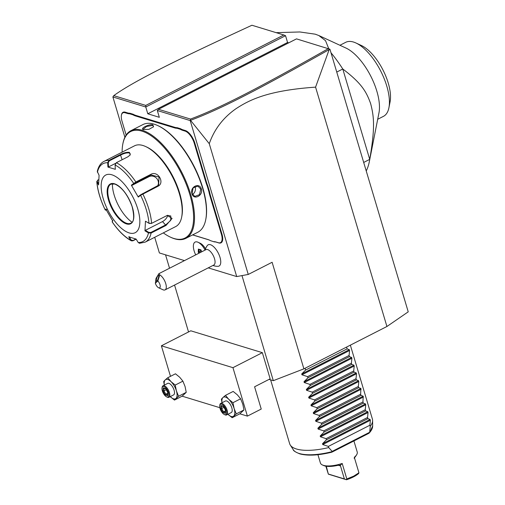 <?xml version="1.0" encoding="UTF-8"?>
<svg xmlns="http://www.w3.org/2000/svg" width="505" height="505" viewBox="0 0 505 505"><rect width="100%" height="100%" fill="white"/><g stroke="black" fill="none" stroke-linecap="round" stroke-linejoin="round"><path stroke-width="0.76" d="M329.197 49.553L315.575 87.144C267.372 90.483 249.18 100.078 235.911 108.764C223.147 117.715 214.265 129.356 209.266 143.685L190.524 120.316C220.35 109.32 259.728 88.829 329.197 49.553L329.954 49.269L408.229 311.837L386.925 326.495L303.89 368.852L273.306 380.669L269.077 379.381M315.575 87.144L386.925 326.495M124.893 137.265L112.88 96.947L145.775 106.997L145.775 105.412L283.81 34.99L285.54 35.697L287.566 42.477L288.734 42.837M329.658 49.124L296.504 38.872L158.469 109.295L157.314 110.526L159.334 117.311L147.795 113.783L287.566 42.477M157.314 110.526L190.208 120.581L236.712 276.57L208.23 267.871M184.47 260.605L159.378 252.942L154.713 237.281M285.54 35.697L145.775 106.997L147.795 113.783M212.971 265.453A12.947 12.947 0 0 0 217.99 266.318A11.937 5.208 -117 0 0 217.554 251.755A11.937 5.208 -117 0 0 207.366 245.499A12.947 12.947 0 0 0 205.125 250.07M205.106 250.076A12.088 5.277 -117 0 0 198.074 242.267L200.232 243.258A9.948 4.343 63 0 1 205.529 248.807M192.601 234.913L208.439 239.749A22.233 9.702 -117 0 1 209.531 240.159M214.278 241.889L210.446 240.645L214.278 241.889A22.233 9.702 -117 0 1 216.493 242.211L218.816 242.924A11.867 5.183 63 0 0 221.985 234.2L210.427 195.429A22.233 9.702 -117 0 1 209.487 191.584L207.789 185.884A22.233 9.702 -117 0 1 206.393 181.901L194.835 143.123A11.867 5.183 63 0 0 185.31 130.53L182.987 129.823A22.233 9.702 -117 0 1 180.544 128.718L177.148 127.683A22.233 9.702 -117 0 1 174.932 127.361L135.668 115.361A22.233 9.702 -117 0 1 133.219 114.263L129.823 113.221A22.233 9.702 -117 0 1 127.607 112.899L125.29 112.186A11.867 5.183 63 0 0 121.509 114.742L121.415 115.216A11.438 4.993 -117 0 0 122.002 121.156L126.149 135.056M209.266 143.685L248.252 274.449L236.712 276.57M190.524 120.316L190.208 120.581M248.252 274.449L272.119 262.272L303.89 368.852M112.88 96.947L113.758 95.634L145.775 105.412M165.545 254.823L169.535 268.224M174.553 285.047L188.535 331.955M241.983 275.604L273.306 380.669M262.354 352.667L232.95 367.672L247.393 416.114L261.23 409.056L254.589 386.773L270.156 378.826L262.354 352.667L190.795 330.8L161.385 345.805L170.488 376.339M190.461 120.31L190.48 119.073C219.94 108.165 259.286 87.7 328.389 48.613M158.469 109.295L190.48 119.073M232.95 367.672L161.385 345.805M247.393 416.114L239.843 413.81L243.953 409.978L242.772 404.133L240.614 398.792L237.382 394.859L233.177 391.432L225.501 395.346L222.964 397.511L221.398 399.177L221.998 402.756M219.845 407.699L182.135 396.173L186.238 392.341L185.057 386.502L182.905 381.155L179.673 377.229L175.469 373.795L167.793 377.715L165.255 379.874L163.689 381.546L164.289 385.119M178.568 396.261L176.409 390.914A10.794 4.709 -117 0 1 176.024 398.42A10.794 4.709 -117 0 1 170.254 396.659A10.794 4.709 -117 0 1 170.229 396.627L174.465 400.086L178.568 396.261L186.238 392.341M175.229 385.069L171.025 381.641A10.794 4.709 -117 0 1 176.409 390.914L175.229 385.069L182.905 381.155M174.465 400.086L182.135 396.173M164.34 385.094A10.794 4.709 -117 0 1 165.255 379.874A10.794 4.709 -117 0 1 171.025 381.641L167.793 377.715M163.027 385.763L167.698 383.383A6.477 2.828 63 0 1 168.91 383.333A6.477 2.828 63 0 1 173.688 389.033A6.477 2.828 63 0 1 173.581 394.916L168.91 397.302A6.477 2.828 -117 0 0 169.017 391.419A6.477 2.828 -117 0 0 164.239 385.719A6.477 2.828 63 0 0 163.027 385.763A6.477 2.828 63 0 0 162.174 387.114L162.036 387.821A5.826 2.544 63 0 1 163.891 386.565A5.826 2.544 -117 0 1 168.569 392.751A5.826 2.544 -117 0 1 167.01 397.031A5.826 2.544 63 0 1 166.669 396.898A5.826 2.544 63 0 1 163.184 392.953A5.826 2.544 63 0 1 162.036 387.821M166.669 396.898L167.319 397.201A6.477 2.828 63 0 0 167.704 397.347A6.477 2.828 -117 0 0 168.91 397.302M167.742 395.743L167.906 392.549L165.615 388.604L163.159 387.853L162.995 391.047L165.286 394.992L167.742 395.743L167.894 394.815M165.286 394.992L165.848 394.19L167.647 394.74M162.995 391.047L163.936 390.902L165.848 394.19L167.723 393.231M163.159 387.853L164.075 388.238M165.615 388.604L166.12 388.863L165.615 388.604M167.906 392.549L168.026 392.151M166.202 389.746L163.936 390.902L164.062 388.389M236.277 413.892L234.124 408.545A10.794 4.709 -117 0 1 233.739 416.057A10.794 4.709 -117 0 1 227.97 414.296A10.794 4.709 -117 0 1 227.938 414.264L232.174 417.723L236.277 413.892L243.953 409.978M232.944 402.706L228.733 399.272A10.794 4.709 -117 0 1 234.124 408.545L232.944 402.706L240.614 398.792M232.174 417.723L239.85 413.81M222.055 402.731A10.794 4.709 -117 0 1 222.964 397.511A10.794 4.709 -117 0 1 228.733 399.272L225.501 395.346M220.736 403.4L225.407 401.014A6.477 2.828 63 0 1 226.619 400.97A6.477 2.828 63 0 1 231.404 406.67A6.477 2.828 63 0 1 231.29 412.553L226.625 414.933A6.477 2.828 -117 0 0 226.732 409.05A6.477 2.828 -117 0 0 221.948 403.356A6.477 2.828 63 0 0 220.736 403.4A6.477 2.828 63 0 0 219.883 404.745L219.744 405.452A5.826 2.544 63 0 1 221.6 404.202A5.826 2.544 -117 0 1 226.278 410.382A5.826 2.544 -117 0 1 224.719 414.662A5.826 2.544 63 0 1 224.378 414.529A5.826 2.544 63 0 1 220.893 410.584A5.826 2.544 63 0 1 219.744 405.452M224.378 414.529L225.034 414.832A6.477 2.828 63 0 0 225.413 414.977A6.477 2.828 -117 0 0 226.625 414.933M225.451 413.374L225.615 410.18L223.324 406.235L220.868 405.49L220.704 408.684L222.995 412.623L225.451 413.374L225.602 412.446M222.995 412.623L223.557 411.821L225.356 412.37M220.704 408.684L221.644 408.532L223.557 411.821L225.432 410.862M220.868 405.49L221.783 405.875M223.324 406.235L223.829 406.5L223.324 406.235M225.615 410.18L225.735 409.789M223.911 407.377L221.644 408.532L221.777 406.02M283.81 34.99L251.932 25.25C173.613 61.383 133.232 81.564 113.758 95.634M157.831 280.963L159.782 274.884A8.636 3.769 63 0 1 163.98 279.549A8.636 3.769 63 0 1 165.059 289.895L213.83 265.011A8.636 3.769 63 0 0 212.75 254.665A8.636 3.769 -117 0 0 205.983 249.628L158.892 273.659L156.026 278.394L155.37 283.261A4.318 1.881 -117 0 0 158.576 287.743A4.318 1.881 -117 0 0 160.23 285.843A4.318 1.881 -117 0 0 157.831 280.963L155.37 283.261M165.059 289.895A8.636 3.769 63 0 1 162.938 289.756L158.576 287.743M159.782 274.884L158.892 273.659M158.216 275.339A3.238 0.745 109.1 0 1 158.583 275.181A3.238 0.745 109.1 0 1 158.425 277.857A3.238 0.745 109.1 0 1 156.828 281.146A3.238 0.745 109.1 0 1 156.462 281.304A3.238 0.745 109.1 0 1 156.619 278.627A3.238 0.745 109.1 0 1 158.216 275.339M198.074 242.267A12.088 5.277 -117 0 0 195.107 242.078A12.088 5.277 -117 0 0 195.1 242.078A12.088 5.277 -117 0 0 195.7 254.88M205.093 250.089A12.088 5.277 -117 0 0 195.088 242.084L195.107 242.078M201.861 251.736L200.737 249.798L198.396 249.085L198.238 252.134L198.926 252.027L199.462 252.954M198.396 249.085L199.058 249.363M200.737 249.798L201.104 249.994M200.34 249.868L200.264 251.345L200.807 252.273M200.264 251.345L198.926 252.027L199.052 249.476M129.823 113.221L129.615 113.795A22.662 9.892 63 0 1 127.38 113.461L125.057 112.754A11.438 4.993 -117 0 0 121.415 115.216M129.615 113.795L132.966 114.818L133.219 114.263M177.148 127.683L176.939 128.251A22.662 9.892 63 0 1 174.698 127.923L135.435 115.923A22.662 9.892 63 0 1 132.966 114.818M176.939 128.251L180.285 129.28L180.544 128.718M207.789 185.884L207.227 186.029A22.662 9.892 63 0 1 205.819 182.008L194.255 143.231A11.438 4.993 -117 0 0 185.076 131.092L182.759 130.385A22.662 9.892 63 0 1 180.285 129.28M207.227 186.029L208.9 191.654L209.487 191.584M213.792 241.668A22.662 9.892 63 0 1 216.033 242.002L218.349 242.709A11.438 4.993 -117 0 0 221.405 234.307L209.846 195.536A22.662 9.892 63 0 1 208.9 191.654M192.689 234.869L207.978 239.54A22.662 9.892 63 0 1 209.31 240.052A22.662 9.892 63 0 1 210.446 240.645M163.311 232.893A59.786 26.09 -117 0 0 170.349 237.11L171.006 237.413A60.43 26.374 -117 0 0 174.56 238.783A60.43 26.374 -117 0 0 185.846 238.36L197.783 232.268A60.43 26.374 -117 0 0 205.731 219.7L205.87 218.993A59.786 26.09 -117 0 0 194.084 166.315A59.786 26.09 -117 0 0 158.355 125.852L157.699 125.549A60.43 26.374 -117 0 0 154.145 124.179A60.43 26.374 -117 0 0 142.858 124.609L130.921 130.694A60.43 26.374 -117 0 0 122.974 143.262L122.835 143.969A59.786 26.09 -117 0 0 122.115 152.15M185.846 238.36A60.43 26.374 -117 0 0 186.856 183.448A60.43 26.374 -117 0 0 142.208 130.271A60.43 26.374 -117 0 0 130.921 130.694M143.508 129.608C139.266 128.788 149.152 123.744 152.851 124.842L153.507 126.774L148.924 129.362L143.186 129.488M143.458 129.589L143.142 129.211L146.601 126.465L152.617 125.404L153.482 126.124L153.343 126.995M205.731 219.7A60.43 26.374 -117 0 0 193.813 166.454A60.43 26.374 -117 0 0 157.699 125.549M192.001 193.737C189.539 187.014 199.424 181.989 201.343 188.977C203.477 195.599 193.585 200.624 192.001 193.737L193.144 187.835L197.922 186.099L200.763 189.078L199.488 194.665L194.772 196.42L192.115 193.491M170.349 237.11A59.786 26.09 -117 0 0 173.871 238.467A59.786 26.09 -117 0 0 189.836 194.558A59.786 26.09 -117 0 0 141.867 131.117A59.786 26.09 -117 0 0 122.835 143.969M167.142 215.452L170.797 215.963L170.665 220.477L165.779 224.839L150.862 232.452L151.096 233.051L148.464 232.919L144.973 230.835L145.465 221.196L148.956 223.279L151.595 223.349L167.306 215.389L172.091 218.438L166.019 225.438L151.096 233.051A45.324 19.777 63 0 1 145.206 242.129L175.696 226.575A45.324 19.777 -117 0 0 181.655 217.15L181.888 215.97A44.244 19.31 -117 0 0 173.164 176.99A44.244 19.31 -117 0 0 146.721 147.037L145.636 146.538A45.324 19.777 -117 0 0 142.965 145.509A45.324 19.777 -117 0 0 134.5 145.831L104.017 161.385A45.324 19.777 63 0 1 108.897 160.407L120.354 154.562C123.864 152.762 126.9 152.037 129.476 152.39L130.183 154.972L127.815 156.84L116.352 162.686L115.089 164.977L115.329 169.327L107.925 167.067L107.679 162.717L108.897 160.407L109.276 160.874L120.733 155.029C124.028 153.324 126.869 152.636 129.242 152.958L130.29 153.861L130.025 155.18M104.017 161.385C100.71 163.02 98.469 166.379 97.288 171.454L99.081 175.317L98.589 184.956L96.922 181.939L97.629 180.165L98.734 179.603M136.161 239.149L132.872 240.828L131.42 240.847L129.318 236.719M135.933 239.042L133.023 240.525L131.338 240.045M106.77 209.827L105.267 209.928A43.727 19.083 63 0 1 96.922 181.939L96.771 181.446C97.515 190.385 100.344 199.898 105.248 209.979L105.772 209.064L112.691 220.969L112.249 221.935M150.862 232.452L148.748 232.369L148.464 232.919A43.727 19.083 63 0 1 138.2 242.501L136.129 239.086L128.718 236.826L130.795 240.241A43.727 19.083 63 0 1 112.179 221.828L112.312 221.285M105.261 209.992L105.867 210.175L106.359 209.272M96.922 181.939L97.901 180.07L98.734 179.647M97.414 172.3A43.727 19.083 63 0 1 107.685 162.717L108.285 162.717L109.276 160.874M181.655 217.15A45.324 19.777 -117 0 0 172.716 177.217A45.324 19.777 -117 0 0 145.636 146.538M116.352 162.686A45.324 19.777 63 0 1 135.877 181.996L150.799 174.389C157.857 170.147 165.331 182.974 157.762 186.37L140.611 195.29L140.687 194.766L138.408 196.514L138.275 197.083L131.363 185.184L135.877 181.996L135.984 182.557L150.907 174.945L159.05 177.015L158.57 185.234L140.687 194.766M138.275 197.083L140.611 195.29A43.727 19.083 63 0 1 148.956 223.279L149.594 223.532M151.134 223.526L151.595 223.349A45.324 19.777 63 0 0 142.839 193.983L142.448 193.686M149.209 223.361L151.323 223.444M138.2 242.501L139.494 243.29L145.206 242.129M111.839 174.787A32.377 14.127 -117 0 0 103.19 198.56A32.377 14.127 -117 0 0 129.166 232.919A32.377 14.127 -117 0 0 137.814 209.146A32.377 14.127 -117 0 0 111.839 174.787M112.823 220.401L112.325 221.24M98.589 183.795L97.339 181.516M107.925 167.067L108.518 166.953L108.285 162.717M108.518 166.953L115.588 163.349M115.089 164.977A43.727 19.083 63 0 1 133.699 183.391L134.223 183.637L135.984 182.557M131.363 185.184L131.944 185.386L149.089 176.636A6.477 5.782 -133 0 1 156.626 178.341A6.477 5.782 -133 0 1 157.547 185.979M167.786 215.275A6.477 3.516 -45.3 0 1 162.49 221.588L145.345 230.337L148.748 232.369M144.973 230.835L145.345 230.337M110.911 184.155A21.904 9.557 -117 0 0 108.947 186.137A21.904 9.557 -117 0 0 109.175 200.075A21.904 9.557 -117 0 0 126.755 223.324A21.904 9.557 -117 0 0 128.062 223.608A21.904 9.557 -117 0 0 130.827 223.178M112.4 183.738A27.731 12.101 -117 0 0 114.149 194.993A27.731 12.101 -117 0 0 132.032 222.219M131.944 185.386L134.223 183.637M192.468 194.375A5.397 4.476 -73 0 0 195.227 187.387A5.397 4.476 107 0 0 194.816 186.408M276.166 32.655L299.85 31.966L315.246 34.182L318.844 35.539L325.536 40.69L328.793 48.777M363.695 162.446L369.723 159.372A86.33 37.673 63 0 1 369.325 161.669A86.33 37.673 63 0 1 366.232 170.949M336.753 72.07L342.781 68.996L369.723 159.372C375.202 127.588 374.072 116.762 370.632 103.601C366.314 91.556 361.586 83.281 342.781 68.996A86.33 37.673 -117 0 0 330.996 52.754M369.325 161.669L378.977 112.779A41.549 18.13 -117 0 0 370.784 76.173A41.549 18.13 -117 0 0 345.957 48.051L318.844 35.539M377.696 119.287L383.459 116.346A41.549 18.13 -117 0 0 388.926 107.704A41.549 18.13 -117 0 0 380.732 71.098A41.549 18.13 -117 0 0 355.905 42.975A41.549 18.13 -117 0 0 352.945 41.883A41.549 18.13 63 0 0 345.698 42.325L339.934 45.267M355.905 42.975L361.353 45.494A36.152 15.775 63 0 1 382.96 69.961A36.152 15.775 63 0 1 390.087 101.814L388.926 107.704M346.588 347.074L347.124 348.873L349.321 349.681L349.567 350.502L349.094 355.469L349.435 356.625L351.631 357.433L351.878 358.253L351.404 363.221L351.751 364.376L353.942 365.184L354.188 366.005L353.715 370.973L354.062 372.128L356.252 372.936L356.498 373.757L356.025 378.725L356.372 379.88L358.563 380.688L358.809 381.509L358.335 386.476L358.683 387.632L360.873 388.433L360.646 394.228L360.993 395.383L363.183 396.185L362.956 401.974L363.303 403.135L365.494 403.937L365.74 404.757L365.266 409.725L365.614 410.887L367.804 411.689L368.05 412.509L367.577 417.477L367.924 418.639L370.115 419.44L370.361 420.261L369.887 425.229L370.234 426.39A43.165 15.093 163.4 0 0 372.602 420.513A43.165 15.093 163.4 0 0 372.374 419.005L350.356 345.149M370.361 420.261L322.745 444.558L328.376 446.407L328.717 447.569A43.165 15.093 163.4 0 1 296.416 448.989A43.165 15.093 163.4 0 1 290.28 445.05A43.165 15.093 163.4 0 1 289.643 443.668L270.617 379.848M322.745 444.558L322.499 443.731L326.407 439.817L367.924 418.639M368.05 412.509L320.435 436.806L326.066 438.656L326.407 439.817M320.435 436.806L320.189 435.979L324.096 432.065L365.614 410.887M365.74 404.757L318.125 429.054L323.749 430.904L324.096 432.065M318.125 429.054L317.879 428.227L321.786 424.314L363.303 403.135M363.43 397.012L315.814 421.303L321.439 423.158L321.786 424.314M315.814 421.303L315.568 420.482L319.476 416.562L360.993 395.383M361.119 389.26L313.504 413.551L319.128 415.407L319.476 416.562M313.504 413.551L313.258 412.73L317.165 408.81L358.683 387.632M358.809 381.509L311.187 405.799L316.818 407.655L317.165 408.81M311.187 405.799L310.947 404.978L314.855 401.058L356.372 379.88M356.498 373.757L308.877 398.047L314.508 399.903L314.855 401.058M308.877 398.047L308.637 397.227L312.544 393.307L354.062 372.128M354.188 366.005L306.567 390.296L312.197 392.151L312.544 393.307M306.567 390.296L306.327 389.475L310.234 385.555L351.751 364.376M351.878 358.253L304.256 382.544L309.887 384.4L310.234 385.555M304.256 382.544L304.01 381.723L307.924 377.809L349.435 356.625M349.567 350.502L301.946 374.792L307.577 376.648L307.924 377.809M301.946 374.792L301.7 373.971L305.613 370.058L347.124 348.873M305.07 368.252L305.613 370.058M328.376 446.407L369.887 425.229M326.066 438.656L367.577 417.477M323.749 430.904L365.266 409.725M321.439 423.158L362.956 401.974M319.128 415.407L360.646 394.228M316.818 407.655L358.335 386.476M314.508 399.903L356.025 378.725M312.197 392.151L353.715 370.973M309.887 384.4L351.404 363.221M307.577 376.648L349.094 355.469M370.234 426.39L369.685 432.255L332.157 451.394L328.717 447.569M369.685 432.255L369.073 433.208L332.189 452.026L332.157 451.394M332.189 452.026L331.861 451.716A41.644 14.563 -16.6 0 1 293.235 449.665C293.241 450.694 295.475 452.114 299.932 453.913C307.905 455.977 318.51 455.409 331.753 452.209M372.652 425.986A41.644 14.563 -16.6 0 1 369.83 432.343L372.652 425.986L372.602 420.513M339.852 465.073L340.193 465.49L342.201 463.47A19.209 6.716 163.4 0 1 322.449 464.991L323.654 465.541A18.13 6.338 163.4 0 0 338.748 465.13L340.503 465.945L344.372 478.929L346.481 479.75L328.357 474.157L325.839 466.178M322.449 464.991A19.209 6.716 163.4 0 1 320.397 462.984L317.935 454.708M342.201 463.47L346.821 478.974L353.702 476.139L358.929 472.794L354.308 457.296A19.209 6.716 163.4 0 0 356.606 454.809A19.209 6.716 163.4 0 0 357.218 452.007L353.917 440.941M328.357 474.157L326.306 466.26M346.222 479.617L346.821 478.974M358.929 472.794L358.588 473.57C355.722 475.988 351.688 478.052 346.481 479.75M354.156 458.37L355.356 456.659A18.13 6.338 163.4 0 0 355.892 455.927L356.606 454.809M344.372 478.929L328.654 474.126M198.238 252.134L198.888 253.251M125.057 112.754L125.29 112.186M127.38 113.461L127.607 112.899M135.435 115.923L135.668 115.361M174.698 127.923L174.932 127.361M182.759 130.385L182.987 129.823M185.076 131.092L185.31 130.53M194.255 143.231L194.835 143.123M205.819 182.008L206.393 181.901M209.846 195.536L210.427 195.429M221.405 234.307L221.985 234.2M218.349 242.709L218.816 242.924M216.033 242.002L216.493 242.211M207.978 239.54L208.439 239.749M152.851 124.842L152.617 125.404M120.354 154.562L122.141 159.738M129.476 152.39L129.242 152.958M157.762 186.37L157.371 186.074M166.019 225.438L162.49 221.588M150.799 174.389L150.907 174.945L149.089 176.636M126.484 223.911A22.34 9.746 -117 0 0 132.449 207.505A22.34 9.746 -117 0 0 114.521 183.795A22.34 9.746 -117 0 0 108.556 200.201A22.34 9.746 -117 0 0 126.484 223.911M126.711 223.343A21.904 9.557 -117 0 0 130.801 223.191C134.096 222.061 134.519 216.481 132.064 206.444C127.62 194.589 121.844 187.121 114.742 184.035L110.892 184.161A21.904 9.557 -117 0 0 110.526 204.064A21.904 9.557 -117 0 0 126.711 223.343M201.343 188.977L200.763 189.078M370.115 419.44L322.499 443.731M367.804 411.689L320.189 435.979M365.494 403.937L317.879 428.227M363.183 396.185L315.568 420.482M360.873 388.433L313.258 412.73M358.563 380.688L310.947 404.978M356.252 372.936L308.637 397.227M353.942 365.184L306.327 389.475M351.631 357.433L304.01 381.723M349.321 349.681L301.7 373.971M340.503 465.945L338.243 465.256M163.658 388.263L165.703 388.888M165.659 388.806L167.78 392.467M167.767 392.442L167.622 395.27M221.367 405.9L223.412 406.525M223.368 406.443L225.489 410.098M225.476 410.073L225.331 412.907M198.755 249.382L200.807 250.007M200.769 249.95L201.817 251.755M112.173 221.903C118.334 230.88 124.748 237.192 131.42 240.847M112.173 221.853L112.312 221.266M293.235 449.665L290.28 445.05"/></g></svg>
